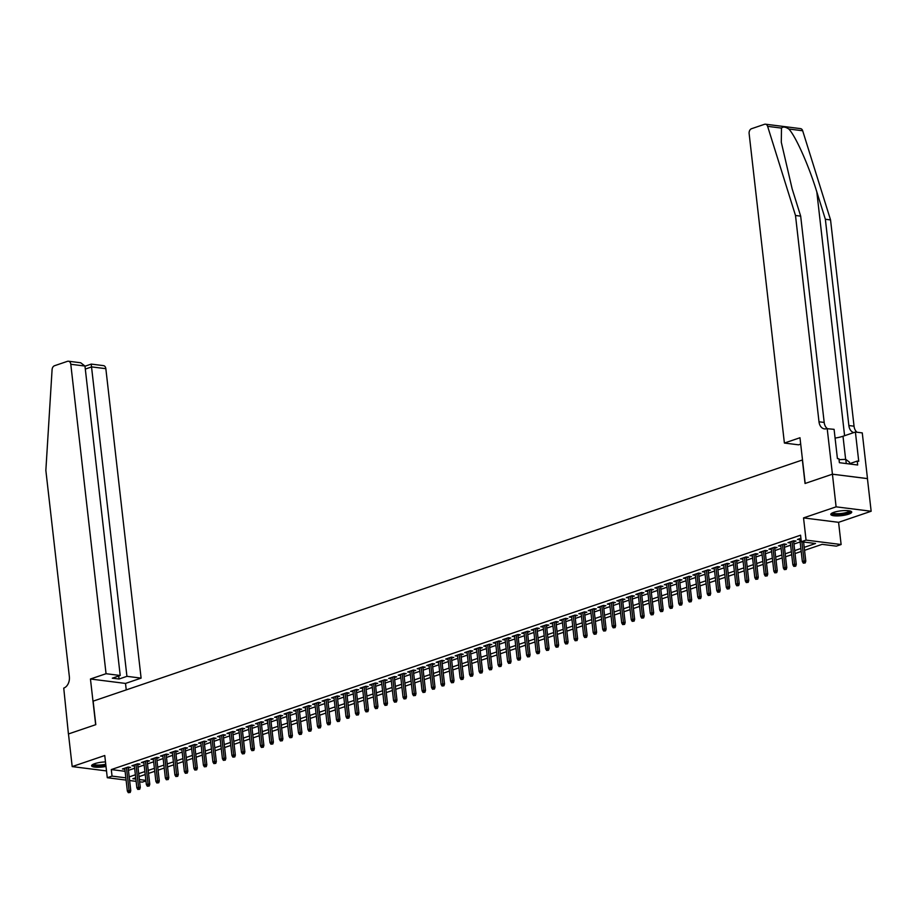 <?xml version="1.0" encoding="UTF-8"?>
<svg xmlns="http://www.w3.org/2000/svg" width="917" height="917" viewBox="0 0 917 917"><rect width="100%" height="100%" fill="white"/><g stroke="black" fill="none" stroke-linecap="round" stroke-linejoin="round"><path stroke-width="1.38" d="M105.478 761.924A10.534 2.43 173.5 0 0 94.692 763.666A10.534 2.43 173.5 0 0 91.608 765.787A10.534 2.43 173.5 0 0 105.994 766.44M848.649 514.173A10.534 2.43 173.5 0 0 851.733 512.053A10.534 2.43 173.5 0 0 845.153 510.563A10.534 2.43 173.5 0 0 833.874 512.316A10.534 2.43 173.5 0 0 830.802 514.437A10.534 2.43 173.5 0 0 837.381 515.927A10.534 2.43 173.5 0 0 848.649 514.173M145.952 780.906L142.33 782.132L139.636 781.788M126.099 780.092L107.278 777.719L104.756 755.516L72.191 766.589L68.477 733.955L95.804 724.659L93.133 701.15L802.364 459.99L805.046 483.488L832.384 474.192L867.436 478.617L871.15 511.25L836.098 506.837L803.533 517.91L806.066 540.102L841.118 544.526L836.361 546.142L822.148 544.343L804.553 550.326M803.533 517.91L838.585 522.323L871.15 511.25M838.585 522.323L841.118 544.526M72.191 766.589L106.51 770.922M781.49 128.093L767.621 126.34A4.046 2.866 -82.8 0 0 765.466 124.196L800.518 128.621A4.046 2.866 97.2 0 1 802.673 130.764L830.55 219.908L825.357 219.255L816.818 191.917C808.897 165.828 795.681 136.117 788.815 129.01C785.411 126.798 782.958 126.5 781.49 128.093L781.295 142.261L792.139 188.81L800.679 216.137L795.497 215.484L818.996 421.786A9.457 6.683 -82.8 0 0 824.475 428.892A9.457 6.683 -82.8 0 0 826.698 428.652L834.092 429.339L837.416 458.592L838.94 458.787L839.387 462.695L857.67 464.999L857.223 461.091L858.736 461.274L855.401 432.033L862.267 432.893L867.482 478.594L832.43 474.181L836.098 506.837M128.197 768.125L130.512 767.346L128.139 767.048L122.442 768.985L124.872 769.26M137.71 764.893L140.014 764.113L137.653 763.804L131.945 765.752L134.375 766.027M147.213 761.66L149.528 760.869L147.156 760.571L141.447 762.52L143.889 762.795M156.727 758.428L159.031 757.637L156.669 757.339L150.961 759.287L153.391 759.563M166.229 755.195L168.545 754.404L166.172 754.106L160.464 756.055L162.905 756.33M175.732 751.963L178.047 751.172L175.674 750.874L169.977 752.823L172.407 753.098M185.245 748.731L187.549 747.94L185.188 747.642L179.48 749.59L181.91 749.865M194.748 745.498L197.063 744.707L194.691 744.409L188.994 746.358L191.424 746.633M204.262 742.266L206.566 741.475L204.204 741.177L198.496 743.114L200.926 743.4M213.764 739.033L216.08 738.242L213.707 737.944L207.999 739.881L210.44 740.168M223.278 735.801L225.582 735.01L223.221 734.712L217.512 736.649L219.942 736.936M232.78 732.568L235.096 731.777L232.723 731.479L227.015 733.417L229.445 733.703M242.283 729.336L244.598 728.545L242.226 728.247L236.529 730.184L238.959 730.459M251.797 726.104L254.101 725.313L251.739 725.015L246.031 726.952L248.461 727.227M261.299 722.871L263.615 722.08L261.242 721.782L255.545 723.719L257.975 723.994M270.813 719.639L273.117 718.848L270.756 718.55L265.047 720.487L267.477 720.762M280.315 716.406L282.631 715.615L280.258 715.317L274.55 717.254L276.991 717.53M289.818 713.174L292.133 712.383L289.761 712.085L284.064 714.022L286.494 714.297M299.332 709.941L301.647 709.15L299.274 708.852L293.566 710.79L295.996 711.065M308.834 706.698L311.15 705.918L308.777 705.62L303.08 707.557L305.51 707.832M318.348 703.465L320.652 702.686L318.291 702.388L312.582 704.325L315.012 704.6M327.85 700.233L330.166 699.453L327.793 699.155L322.085 701.092L324.526 701.367M337.364 697L339.668 696.221L337.307 695.923L331.599 697.86L334.029 698.135M346.867 693.768L349.182 692.988L346.809 692.69L341.101 694.627L343.543 694.903M356.369 690.535L358.685 689.756L356.312 689.458L350.615 691.395L353.045 691.67M365.883 687.303L368.187 686.524L365.826 686.225L360.117 688.163L362.547 688.438M375.385 684.071L377.701 683.291L375.328 682.993L369.631 684.93L372.061 685.205M384.899 680.838L387.203 680.059L384.842 679.761L379.134 681.698L381.564 681.973M394.402 677.606L396.717 676.826L394.344 676.528L388.636 678.465L391.078 678.74M403.916 674.373L406.22 673.594L403.858 673.296L398.15 675.233L400.58 675.508M413.418 671.141L415.733 670.361L413.361 670.052L407.652 672.001L410.082 672.276M422.92 667.908L425.236 667.117L422.863 666.819L417.166 668.768L419.596 669.043M432.434 664.676L434.738 663.885L432.377 663.587L426.669 665.536L429.099 665.811M441.937 661.444L444.252 660.653L441.879 660.355L436.183 662.303L438.613 662.578M451.451 658.211L453.755 657.42L451.393 657.122L445.685 659.071L448.115 659.346M460.953 654.979L463.268 654.188L460.896 653.89L455.187 655.838L457.629 656.113M470.455 651.746L472.771 650.955L470.398 650.657L464.701 652.595L467.131 652.881M479.969 648.514L482.285 647.723L479.912 647.425L474.204 649.362L476.634 649.649M489.472 645.281L491.787 644.491L489.414 644.192L483.717 646.13L486.148 646.416M498.986 642.049L501.29 641.258L498.928 640.96L493.22 642.897L495.65 643.184M508.488 638.817L510.803 638.026L508.431 637.728L502.734 639.665L505.164 639.951M518.002 635.584L520.306 634.793L517.945 634.495L512.236 636.432L514.666 636.707M527.504 632.352L529.82 631.561L527.447 631.263L521.739 633.2L524.18 633.475M537.007 629.119L539.322 628.328L536.949 628.03L531.252 629.968L533.683 630.243M546.521 625.887L548.825 625.096L546.463 624.798L540.755 626.735L543.185 627.01M556.023 622.654L558.338 621.864L555.966 621.566L550.269 623.503L552.699 623.778M565.537 619.422L567.841 618.631L565.48 618.333L559.771 620.27L562.201 620.545M575.039 616.178L577.355 615.399L574.982 615.101L569.274 617.038L571.715 617.313M584.553 612.946L586.857 612.166L584.496 611.868L578.787 613.805L581.218 614.081M594.056 609.713L596.371 608.934L593.998 608.636L588.29 610.573L590.72 610.848M603.558 606.481L605.873 605.701L603.501 605.403L597.804 607.341L600.234 607.616M613.072 603.248L615.376 602.469L613.014 602.171L607.306 604.108L609.736 604.383M622.574 600.016L624.89 599.237L622.517 598.939L616.82 600.876L619.25 601.151M632.088 596.784L634.392 596.004L632.031 595.706L626.322 597.643L628.753 597.918M641.591 593.551L643.906 592.772L641.533 592.474L635.825 594.411L638.266 594.686M651.093 590.319L653.408 589.539L651.036 589.241L645.339 591.178L647.769 591.454M660.607 587.086L662.922 586.307L660.549 586.009L654.841 587.946L657.271 588.221M670.109 583.854L672.425 583.074L670.052 582.776L664.355 584.714L666.785 584.989M679.623 580.621L681.927 579.842L679.566 579.544L673.857 581.481L676.288 581.756M689.126 577.389L691.441 576.61L689.068 576.3L683.371 578.249L685.801 578.524M698.639 574.157L700.943 573.366L698.582 573.068L692.874 575.016L695.304 575.291M708.142 570.924L710.457 570.133L708.084 569.835L702.376 571.784L704.818 572.059M717.644 567.692L719.96 566.901L717.587 566.603L711.89 568.551L714.32 568.827M727.158 564.459L729.462 563.668L727.101 563.37L721.392 565.319L723.822 565.594M736.66 561.227L738.976 560.436L736.603 560.138L730.906 562.087L733.336 562.362M746.174 557.995L748.478 557.204L746.117 556.906L740.409 558.843L742.839 559.129M755.677 554.762L757.992 553.971L755.619 553.673L749.911 555.61L752.353 555.897M765.191 551.53L767.495 550.739L765.133 550.441L759.425 552.378L761.855 552.664M774.693 548.297L777.008 547.506L774.636 547.208L768.927 549.145L771.357 549.432M784.195 545.065L786.511 544.274L784.138 543.976L778.441 545.913L780.871 546.188M793.709 541.832L796.013 541.041L793.652 540.743L787.944 542.681L790.374 542.956M804.209 547.357L815.522 543.506L801.309 541.718L800.564 535.196L111.289 769.569L125.102 771.312M128.449 770.36L134.627 768.263M137.963 767.128L144.141 765.03M147.465 763.895L153.643 761.786M156.979 760.663L163.157 758.554M166.481 757.431L172.66 755.321M175.995 754.198L182.174 752.089M185.498 750.966L191.676 748.857M195 747.733L201.178 745.624M204.514 744.501L210.692 742.392M214.016 741.268L220.195 739.159M223.53 738.025L229.709 735.927M233.033 734.792L239.211 732.694M242.546 731.56L248.713 729.462M252.049 728.327L258.227 726.23M261.551 725.095L267.73 722.997M271.065 721.862L277.243 719.765M280.568 718.63L286.746 716.532M290.081 715.398L296.26 713.3M299.584 712.165L305.762 710.067M309.086 708.933L315.265 706.835M318.6 705.7L324.778 703.603M328.103 702.468L334.281 700.37M337.616 699.235L343.795 697.138M347.119 696.003L353.297 693.905M356.633 692.771L362.811 690.673M366.135 689.538L372.313 687.441M375.638 686.306L381.816 684.208M385.151 683.073L391.33 680.976M394.654 679.841L400.832 677.743M404.168 676.608L410.346 674.511M413.67 673.376L419.848 671.278M423.184 670.144L429.362 668.034M432.686 666.911L438.865 664.802M442.189 663.679L448.367 661.57M451.703 660.446L457.881 658.337M461.205 657.214L467.383 655.105M470.719 653.981L476.897 651.872M480.221 650.749L486.4 648.64M489.724 647.517L495.902 645.408M499.238 644.273L505.416 642.175M508.74 641.04L514.918 638.943M518.254 637.808L524.432 635.71M527.756 634.575L533.935 632.478M537.27 631.343L543.449 629.245M546.773 628.111L552.951 626.013M556.275 624.878L562.453 622.781M565.789 621.646L571.967 619.548M575.291 618.413L581.47 616.316M584.805 615.181L590.984 613.083M594.308 611.948L600.486 609.851M603.822 608.716L610 606.618M613.324 605.484L619.502 603.386M622.826 602.251L629.005 600.154M632.34 599.019L638.519 596.921M641.843 595.786L648.021 593.689M651.357 592.554L657.535 590.456M660.859 589.322L667.037 587.224M670.361 586.089L676.54 583.991M679.875 582.857L686.054 580.759M689.378 579.624L695.556 577.527M698.892 576.392L705.07 574.283M708.394 573.159L714.572 571.05M717.908 569.927L724.086 567.818M727.41 566.695L733.589 564.585M736.913 563.462L743.091 561.353M746.427 560.23L752.605 558.121M755.929 556.997L762.107 554.888M765.443 553.753L771.621 551.656M774.945 550.521L781.124 548.423M784.459 547.289L790.637 545.191M793.962 544.056L800.14 541.958M800.919 538.268L797.458 539.448L799.888 539.723M107.278 777.719L112.034 776.103L125.847 777.845M111.289 769.569L112.034 776.103M801.309 541.718L806.066 540.102M136.129 781.353L129.618 780.527M135.716 777.765L132.873 778.728L135.865 779.106M139.373 779.542L145.883 780.367M801.217 551.461L795.039 553.57M791.715 554.693L785.537 556.802M782.212 557.926L776.034 560.035M772.699 561.158L766.52 563.267M763.196 564.391L757.018 566.5M753.682 567.623L747.504 569.732M744.18 570.855L738.002 572.965M734.666 574.088L728.488 576.197M725.164 577.332L718.985 579.429M715.661 580.564L709.483 582.662M706.147 583.797L699.969 585.894M696.645 587.029L690.467 589.127M687.131 590.261L680.953 592.359M677.629 593.494L671.45 595.591M668.126 596.726L661.948 598.824M658.612 599.959L652.434 602.056M649.11 603.191L642.932 605.289M639.596 606.424L633.418 608.521M630.094 609.656L623.915 611.754M620.58 612.888L614.401 614.986M611.077 616.121L604.899 618.218M601.575 619.353L595.397 621.451M592.061 622.586L585.883 624.683M582.559 625.818L576.38 627.916M573.045 629.051L566.866 631.148M563.542 632.283L557.364 634.381M554.028 635.515L547.85 637.613M544.526 638.748L538.348 640.845M535.024 641.98L528.845 644.078M525.51 645.213L519.331 647.322M516.007 648.445L509.829 650.554M506.493 651.678L500.315 653.787M496.991 654.91L490.813 657.019M487.477 658.142L481.31 660.251M477.975 661.375L471.797 663.484M468.472 664.607L462.294 666.716M458.958 667.84L452.78 669.949M449.456 671.084L443.278 673.181M439.942 674.316L433.764 676.414M430.44 677.548L424.262 679.646M420.937 680.781L414.759 682.878M411.424 684.013L405.245 686.111M401.921 687.246L395.743 689.343M392.407 690.478L386.229 692.576M382.905 693.711L376.727 695.808M373.391 696.943L367.213 699.041M363.889 700.175L357.71 702.273M354.386 703.408L348.208 705.505M344.872 706.64L338.694 708.738M335.37 709.873L329.192 711.97M325.856 713.105L319.678 715.203M316.354 716.337L310.175 718.435M306.84 719.57L300.673 721.668M297.337 722.802L291.159 724.9M287.835 726.035L281.657 728.132M278.321 729.267L272.143 731.365M268.819 732.5L262.64 734.597M259.305 735.732L253.126 737.83M249.802 738.964L243.624 741.074M240.3 742.197L234.122 744.306M230.786 745.429L224.608 747.538M221.284 748.662L215.105 750.771M211.77 751.894L205.591 754.003M202.267 755.127L196.089 757.236M192.753 758.359L186.575 760.468M183.251 761.603L177.073 763.701M173.749 764.835L167.57 766.933M164.235 768.068L158.056 770.165M154.732 771.3L148.554 773.398M145.218 774.533L139.04 776.63M129.194 776.882L135.372 774.785M138.708 773.65L144.886 771.552M148.21 770.418L154.388 768.32M157.724 767.185L163.902 765.087M167.226 763.953L173.405 761.855M176.729 760.72L182.907 758.623M186.243 757.488L192.421 755.39M195.745 754.255L201.923 752.158M205.259 751.023L211.437 748.925M214.761 747.791L220.94 745.693M224.275 744.558L230.454 742.461M233.778 741.326L239.956 739.228M243.28 738.093L249.458 735.996M252.794 734.861L258.972 732.763M262.296 731.628L268.475 729.531M271.81 728.396L277.989 726.298M281.313 725.164L287.491 723.066M290.827 721.931L296.993 719.822M300.329 718.699L306.507 716.59M309.831 715.466L316.01 713.357M319.345 712.234L325.524 710.125M328.848 709.001L335.026 706.892M338.362 705.769L344.54 703.66M347.864 702.537L354.042 700.428M357.366 699.304L363.545 697.195M366.88 696.06L373.059 693.963M376.383 692.828L382.561 690.73M385.897 689.595L392.075 687.498M395.399 686.363L401.577 684.265M404.913 683.131L411.091 681.033M414.415 679.898L420.594 677.801M423.918 676.666L430.096 674.568M433.432 673.433L439.61 671.336M442.934 670.201L449.112 668.103M452.448 666.968L458.626 664.871M461.95 663.736L468.128 661.638M471.464 660.504L477.631 658.406M480.966 657.271L487.145 655.174M490.469 654.039L496.647 651.941M499.983 650.806L506.161 648.709M509.485 647.574L515.663 645.476M518.999 644.342L525.177 642.244M528.501 641.109L534.68 639.011M538.004 637.877L544.182 635.779M547.518 634.644L553.696 632.547M557.02 631.412L563.198 629.314M566.534 628.179L572.712 626.07M576.036 624.947L582.215 622.838M585.55 621.715L591.729 619.605M595.053 618.482L601.231 616.373M604.555 615.25L610.733 613.141M614.069 612.017L620.247 609.908M623.571 608.785L629.75 606.676M633.085 605.552L639.264 603.443M642.588 602.309L648.766 600.211M652.102 599.076L658.28 596.978M661.604 595.844L667.782 593.746M671.106 592.611L677.285 590.514M680.62 589.379L686.799 587.281M690.123 586.146L696.301 584.049M699.637 582.914L705.815 580.816M709.139 579.682L715.317 577.584M718.641 576.449L724.82 574.351M728.155 573.217L734.334 571.119M737.658 569.984L743.836 567.887M747.172 566.752L753.35 564.654M756.674 563.519L762.852 561.422M766.188 560.287L772.366 558.189M775.69 557.055L781.869 554.957M785.193 553.822L791.371 551.725M794.707 550.59L800.885 548.492M799.704 538.692L799.819 539.746M790.19 541.924L790.316 542.979M780.688 545.157L780.803 546.211M771.174 548.389L771.3 549.443M761.672 551.621L761.798 552.676M752.169 554.854L752.284 555.908M742.655 558.086L742.781 559.152M733.153 561.319L733.268 562.385M723.639 564.551L723.765 565.617M714.137 567.783L714.251 568.849M704.623 571.016L704.749 572.082M695.12 574.248L695.246 575.314M685.618 577.481L685.733 578.547M676.104 580.713L676.23 581.779M666.602 583.946L666.716 585.012M657.088 587.178L657.214 588.244M647.585 590.41L647.7 591.476M638.072 593.643L638.198 594.709M628.569 596.875L628.695 597.941M619.067 600.108L619.181 601.174M609.553 603.34L609.679 604.406M600.05 606.573L600.165 607.639M590.537 609.805L590.663 610.871M581.034 613.037L581.149 614.103M571.532 616.27L571.646 617.336M562.018 619.502L562.144 620.568M552.515 622.746L552.63 623.801M543.002 625.979L543.128 627.033M533.499 629.211L533.614 630.266M523.985 632.443L524.111 633.498M514.483 635.676L514.609 636.73M504.98 638.908L505.095 639.963M495.467 642.141L495.593 643.195M485.964 645.373L486.079 646.428M476.45 648.606L476.576 649.672M466.948 651.838L467.062 652.904M457.434 655.07L457.56 656.136M447.932 658.303L448.058 659.369M438.429 661.535L438.544 662.601M428.915 664.768L429.041 665.834M419.413 668L419.527 669.066M409.899 671.233L410.025 672.299M400.397 674.465L400.511 675.531M390.894 677.697L391.009 678.763M381.38 680.93L381.506 681.996M371.878 684.162L371.993 685.228M362.364 687.395L362.49 688.461M352.862 690.627L352.976 691.693M343.348 693.86L343.474 694.926M333.845 697.092L333.971 698.158M324.343 700.324L324.458 701.39M314.829 703.557L314.955 704.623M305.327 706.789L305.441 707.855M295.813 710.022L295.939 711.088M286.31 713.254L286.425 714.32M276.796 716.498L276.923 717.553M267.294 719.73L267.42 720.785M257.792 722.963L257.906 724.017M248.278 726.195L248.404 727.25M238.775 729.428L238.89 730.482M229.261 732.66L229.388 733.715M219.759 735.893L219.874 736.947M210.245 739.125L210.371 740.179M200.743 742.357L200.869 743.423M191.24 745.59L191.355 746.656M181.726 748.822L181.853 749.888M172.224 752.055L172.339 753.121M162.71 755.287L162.836 756.353M153.208 758.519L153.334 759.585M143.705 761.752L143.82 762.818M134.191 764.984L134.318 766.05M124.689 768.217L124.804 769.283M804.278 562.82L803.326 563.153L805.218 562.946L804.278 562.82L804.083 560.952L802.364 561.536L799.762 538.669M801.894 541.798L804.083 560.952L805.791 561.17L803.601 542.004M805.218 562.946L805.791 561.17M802.364 561.536L803.326 563.153M850.151 510.998A9.113 2.098 -6.5 0 1 849.887 511.812A9.113 2.098 -6.5 0 1 839.697 514.437A9.113 2.098 -6.5 0 1 832.097 513.05M832.774 512.729A8.436 1.949 173.5 0 0 840.591 513.554A8.436 1.949 173.5 0 0 849.165 511.182A8.436 1.949 173.5 0 0 849.417 510.838M831.02 513.852A10.465 2.407 173.5 0 0 840.981 514.643A10.465 2.407 173.5 0 0 851.182 511.755A10.465 2.407 173.5 0 0 851.377 511.526M849.715 464.002L849.509 462.214L845.783 459.36L839.032 459.658M846.265 463.566L845.783 459.36M91.826 765.202A10.465 2.407 173.5 0 0 105.879 765.374M105.833 765.042A9.113 2.098 -6.5 0 1 92.915 764.411M93.591 764.09A8.436 1.949 173.5 0 0 105.742 764.216M800.701 444.092L798.558 444.825L784.39 443.049L749.132 133.607A4.046 2.866 -82.8 0 1 751.539 128.712L764.514 124.299A4.046 2.866 -82.8 0 1 765.466 124.196M800.679 216.137L824.188 422.439A9.457 6.683 -82.8 0 0 827.18 428.491L832.43 474.181L805.183 483.442L799.979 437.741L784.39 443.049M830.55 219.908L854.048 426.199A9.457 6.683 -82.8 0 0 857.017 432.239M853.83 432.572A9.457 6.683 -82.8 0 1 848.867 425.545L825.357 219.255M767.621 126.34L795.497 215.484M855.401 432.033L842.998 436.251A15.188 3.496 -6.5 0 1 835.078 438.074M857.223 461.091L849.681 463.658M106.051 673.708L70.792 364.267A4.046 2.866 -82.8 0 0 68.443 361.218A4.046 2.866 -82.8 0 0 67.491 361.321L54.516 365.734A4.046 2.866 -82.8 0 0 52.086 369.654L45.85 470.398L69.36 676.689A9.457 6.683 97.2 0 1 63.743 688.094L68.42 733.967L95.666 724.705L90.451 679.004L106.051 673.708L120.207 675.485L112.321 678.179L119.05 679.016L126.936 676.333L141.103 678.121L105.845 368.68L91.677 366.903L85.304 369.07M126.936 676.333L91.23 364.313M126.248 689.893L125.503 683.429L141.103 678.121M90.451 679.004L125.503 683.429M120.207 675.485L84.96 366.055L70.792 364.267M84.972 366.227L91.253 364.095L103.495 365.631A4.046 2.866 97.2 0 1 105.845 368.68M119.05 679.016L118.706 676.001M68.443 361.218L80.696 362.765L84.96 366.055M794.764 566.053L793.813 566.385L795.715 566.179L794.764 566.053L794.569 564.184L792.861 564.769L790.259 541.901M791.967 541.317L794.569 564.184L796.277 564.402L793.583 540.766M795.715 566.179L796.277 564.402M792.861 564.769L793.813 566.385M785.261 569.285L784.31 569.617L786.201 569.411L785.261 569.285L785.067 567.417L783.359 568.001L780.745 545.134M782.465 544.549L785.067 567.417L786.775 567.634L784.081 543.999M786.201 569.411L786.775 567.634M783.359 568.001L784.31 569.617M775.748 572.529L774.796 572.85L776.699 572.644L775.748 572.529L775.564 570.649L773.845 571.234L771.243 548.366M772.951 547.781L775.564 570.649L777.261 570.867L774.567 547.231M776.699 572.644L777.261 570.867M773.845 571.234L774.796 572.85M766.245 575.761L765.294 576.082L767.197 575.876L766.245 575.761L766.05 573.882L764.342 574.466L761.74 551.598M763.448 551.014L766.05 573.882L767.758 574.099L765.065 550.464M767.197 575.876L767.758 574.099M764.342 574.466L765.294 576.082M756.731 578.994L755.78 579.315L757.683 579.108L756.731 578.994L756.548 577.114L754.829 577.699L752.227 554.831M753.934 554.246L756.548 577.114L758.244 577.332L755.562 553.696M757.683 579.108L758.244 577.332M754.829 577.699L755.78 579.315M747.229 582.226L746.278 582.547L748.18 582.341L747.229 582.226L747.034 580.346L745.326 580.931L742.724 558.063M744.432 557.479L747.034 580.346L748.742 580.564L746.048 556.928M748.18 582.341L748.742 580.564M745.326 580.931L746.278 582.547M737.726 585.459L736.775 585.78L738.666 585.573L737.726 585.459L737.532 583.579L735.824 584.163L733.21 561.296M734.93 560.711L737.532 583.579L739.24 583.797L736.546 560.161M738.666 585.573L739.24 583.797M735.824 584.163L736.775 585.78M728.213 588.691L727.261 589.012L729.164 588.806L728.213 588.691L728.018 586.811L726.31 587.396L723.708 564.528M725.416 563.944L728.018 586.811L729.726 587.029L727.032 563.393M729.164 588.806L729.726 587.029M726.31 587.396L727.261 589.012M718.71 591.923L717.759 592.244L719.65 592.038L718.71 591.923L718.515 590.044L716.807 590.628L714.194 567.761M715.913 567.176L718.515 590.044L720.223 590.261L717.53 566.626M719.65 592.038L720.223 590.261M716.807 590.628L717.759 592.244M709.196 595.156L708.245 595.477L710.148 595.271L709.196 595.156L709.013 593.276L707.294 593.861L704.692 570.993M706.399 570.408L709.013 593.276L710.709 593.494L708.016 569.858M710.148 595.271L710.709 593.494M707.294 593.861L708.245 595.477M699.694 598.388L698.743 598.709L700.645 598.503L699.694 598.388L699.499 596.508L697.791 597.093L695.189 574.225M696.897 573.641L699.499 596.508L701.207 596.726L698.513 573.091M700.645 598.503L701.207 596.726M697.791 597.093L698.743 598.709M690.18 601.621L689.24 601.942L691.131 601.735L690.18 601.621L689.997 599.741L688.277 600.326L685.675 577.458M687.383 576.873L689.997 599.741L691.693 599.959L689.011 576.323M691.131 601.735L691.693 599.959M688.277 600.326L689.24 601.942M680.678 604.853L679.726 605.174L681.629 604.968L680.678 604.853L680.483 602.973L678.775 603.558L676.173 580.69M677.881 580.106L680.483 602.973L682.191 603.191L679.497 579.555M681.629 604.968L682.191 603.191M678.775 603.558L679.726 605.174M671.175 608.086L670.224 608.407L672.115 608.2L671.175 608.086L670.98 606.206L669.272 606.79L666.659 583.923M668.378 583.338L670.98 606.206L672.688 606.424L669.995 582.788M672.115 608.2L672.688 606.424M669.272 606.79L670.224 608.407M661.661 611.318L660.71 611.639L662.613 611.433L661.661 611.318L661.466 609.438L659.759 610.023L657.157 587.155M658.864 586.571L661.466 609.438L663.174 609.656L660.481 586.02M662.613 611.433L663.174 609.656M659.759 610.023L660.71 611.639M652.159 614.55L651.208 614.871L653.099 614.665L652.159 614.55L651.964 612.671L650.256 613.255L647.643 590.388M649.362 589.814L651.964 612.671L653.672 612.888L650.978 589.264M653.099 614.665L653.672 612.888M650.256 613.255L651.208 614.871M642.645 617.783L641.694 618.104L643.596 617.898L642.645 617.783L642.462 615.903L640.742 616.488L638.14 593.62M639.848 593.047L642.462 615.903L644.158 616.121L641.464 592.497M643.596 617.898L644.158 616.121M640.742 616.488L641.694 618.104M633.143 621.015L632.191 621.336L634.094 621.13L633.143 621.015L632.948 619.147L631.24 619.72L628.638 596.852M630.346 596.279L632.948 619.147L634.656 619.353L631.962 595.729M634.094 621.13L634.656 619.353M631.24 619.72L632.191 621.336M623.64 624.248L622.689 624.569L624.58 624.374L623.64 624.248L623.445 622.379L621.726 622.952L619.124 600.085M620.832 599.512L623.445 622.379L625.153 622.586L622.46 598.961M624.58 624.374L625.153 622.586M621.726 622.952L622.689 624.569M614.126 627.48L613.175 627.801L615.078 627.606L614.126 627.48L613.932 625.612L612.224 626.185L609.622 603.317M611.33 602.744L613.932 625.612L615.639 625.818L612.946 602.194M615.078 627.606L615.639 625.818M612.224 626.185L613.175 627.801M604.624 630.713L603.673 631.034L605.564 630.839L604.624 630.713L604.429 628.844L602.721 629.417L600.108 606.55M601.827 605.977L604.429 628.844L606.137 629.051L603.443 605.426M605.564 630.839L606.137 629.051M602.721 629.417L603.673 631.034M595.11 633.945L594.159 634.266L596.061 634.071L595.11 633.945L594.927 632.077L593.207 632.65L590.605 609.782M592.313 609.209L594.927 632.077L596.623 632.283L593.929 608.659M596.061 634.071L596.623 632.283M593.207 632.65L594.159 634.266M585.608 637.177L584.656 637.498L586.548 637.304L585.608 637.177L585.413 635.309L583.705 635.882L581.091 613.026M582.811 612.441L585.413 635.309L587.121 635.515L584.427 611.891M586.548 637.304L587.121 635.515M583.705 635.882L584.656 637.498M576.094 640.41L575.142 640.731L577.045 640.536L576.094 640.41L575.91 638.541L574.191 639.126L571.589 616.258M573.297 615.674L575.91 638.541L577.607 638.748L574.925 615.124M577.045 640.536L577.607 638.748M574.191 639.126L575.142 640.731M566.591 643.642L565.64 643.975L567.543 643.768L566.591 643.642L566.397 641.774L564.689 642.358L562.087 619.491M563.795 618.906L566.397 641.774L568.104 641.992L565.411 618.356M567.543 643.768L568.104 641.992M564.689 642.358L565.64 643.975M557.089 646.875L556.138 647.207L558.029 647.001L557.089 646.875L556.894 645.006L555.186 645.591L552.573 622.723M554.292 622.139L556.894 645.006L558.602 645.224L555.908 621.588M558.029 647.001L558.602 645.224M555.186 645.591L556.138 647.207M547.575 650.107L546.624 650.44L548.526 650.233L547.575 650.107L547.38 648.239L545.672 648.823L543.07 625.956M544.778 625.371L547.38 648.239L549.088 648.457L546.394 624.821M548.526 650.233L549.088 648.457M545.672 648.823L546.624 650.44M538.073 653.34L537.121 653.672L539.013 653.466L538.073 653.34L537.878 651.471L536.17 652.056L533.556 629.188M535.276 628.603L537.878 651.471L539.586 651.689L536.892 628.053M539.013 653.466L539.586 651.689M536.17 652.056L537.121 653.672M528.559 656.572L527.607 656.904L529.51 656.698L528.559 656.572L528.375 654.704L526.656 655.288L524.054 632.421M525.762 631.836L528.375 654.704L530.072 654.921L527.378 631.286M529.51 656.698L530.072 654.921M526.656 655.288L527.607 656.904M519.056 659.804L518.105 660.137L520.008 659.931L519.056 659.804L518.862 657.936L517.154 658.521L514.552 635.653M516.26 635.068L518.862 657.936L520.569 658.154L517.876 634.518M520.008 659.931L520.569 658.154M517.154 658.521L518.105 660.137M509.543 663.048L508.603 663.369L510.494 663.163L509.543 663.048L509.359 661.168L507.64 661.753L505.038 638.885M506.746 638.301L509.359 661.168L511.056 661.386L508.373 637.751M510.494 663.163L511.056 661.386M507.64 661.753L508.603 663.369M500.04 666.281L499.089 666.602L500.991 666.395L500.04 666.281L499.845 664.401L498.137 664.985L495.535 642.118M497.243 641.533L499.845 664.401L501.553 664.619L498.859 640.983M500.991 666.395L501.553 664.619M498.137 664.985L499.089 666.602M490.538 669.513L489.586 669.834L491.478 669.628L490.538 669.513L490.343 667.633L488.635 668.218L486.021 645.35M487.741 644.766L490.343 667.633L492.051 667.851L489.357 644.215M491.478 669.628L492.051 667.851M488.635 668.218L489.586 669.834M481.024 672.746L480.072 673.067L481.975 672.86L481.024 672.746L480.829 670.866L479.121 671.45L476.519 648.583M478.227 647.998L480.829 670.866L482.537 671.084L479.843 647.448M481.975 672.86L482.537 671.084M479.121 671.45L480.072 673.067M471.521 675.978L470.57 676.299L472.461 676.093L471.521 675.978L471.327 674.098L469.619 674.683L467.005 651.815M468.725 651.23L471.327 674.098L473.034 674.316L470.341 650.68M472.461 676.093L473.034 674.316M469.619 674.683L470.57 676.299M462.008 679.21L461.056 679.531L462.959 679.325L462.008 679.21L461.824 677.331L460.105 677.915L457.503 655.047M459.211 654.463L461.824 677.331L463.521 677.548L460.827 653.913M462.959 679.325L463.521 677.548M460.105 677.915L461.056 679.531M452.505 682.443L451.554 682.764L453.457 682.557L452.505 682.443L452.31 680.563L450.602 681.148L448 658.28M449.708 657.695L452.31 680.563L454.018 680.781L451.324 657.145M453.457 682.557L454.018 680.781M450.602 681.148L451.554 682.764M443.003 685.675L442.051 685.996L443.943 685.79L443.003 685.675L442.808 683.795L441.088 684.38L438.486 661.512M440.194 660.928L442.808 683.795L444.516 684.013L441.822 660.378M443.943 685.79L444.516 684.013M441.088 684.38L442.051 685.996M433.489 688.908L432.537 689.229L434.44 689.022L433.489 688.908L433.294 687.028L431.586 687.612L428.984 664.745M430.692 664.16L433.294 687.028L435.002 687.246L432.308 663.61M434.44 689.022L435.002 687.246M431.586 687.612L432.537 689.229M423.986 692.14L423.035 692.461L424.926 692.255L423.986 692.14L423.792 690.26L422.084 690.845L419.47 667.977M421.19 667.393L423.792 690.26L425.499 690.478L422.806 666.842M424.926 692.255L425.499 690.478M422.084 690.845L423.035 692.461M414.473 695.373L413.521 695.694L415.424 695.487L414.473 695.373L414.289 693.493L412.57 694.077L409.968 671.21M411.676 670.625L414.289 693.493L415.986 693.711L413.292 670.075M415.424 695.487L415.986 693.711M412.57 694.077L413.521 695.694M404.97 698.605L404.019 698.926L405.91 698.72L404.97 698.605L404.775 696.725L403.067 697.31L400.454 674.442M402.173 673.857L404.775 696.725L406.483 696.943L403.789 673.307M405.91 698.72L406.483 696.943M403.067 697.31L404.019 698.926M395.456 701.837L394.505 702.158L396.408 701.952L395.456 701.837L395.273 699.958L393.553 700.542L390.951 677.674M392.659 677.09L395.273 699.958L396.969 700.175L394.287 676.54M396.408 701.952L396.969 700.175M393.553 700.542L394.505 702.158M385.954 705.07L385.002 705.391L386.905 705.184L385.954 705.07L385.759 703.19L384.051 703.775L381.449 680.907M383.157 680.322L385.759 703.19L387.467 703.408L384.773 679.772M386.905 705.184L387.467 703.408M384.051 703.775L385.002 705.391M376.451 708.302L375.5 708.623L377.391 708.417L376.451 708.302L376.257 706.422L374.549 707.007L371.935 684.139M373.655 683.566L376.257 706.422L377.964 706.64L375.271 683.016M377.391 708.417L377.964 706.64M374.549 707.007L375.5 708.623M366.938 711.535L365.986 711.856L367.889 711.649L366.938 711.535L366.743 709.655L365.035 710.239L362.433 687.372M364.141 686.799L366.743 709.655L368.451 709.873L365.757 686.248M367.889 711.649L368.451 709.873M365.035 710.239L365.986 711.856M357.435 714.767L356.484 715.088L358.375 714.882L357.435 714.767L357.24 712.899L355.532 713.472L352.919 690.604M354.638 690.031L357.24 712.899L358.948 713.105L356.255 689.481M358.375 714.882L358.948 713.105M355.532 713.472L356.484 715.088M347.921 718L346.97 718.32L348.873 718.126L347.921 718L347.738 716.131L346.018 716.704L343.417 693.837M345.124 693.263L347.738 716.131L349.434 716.337L346.741 692.713M348.873 718.126L349.434 716.337M346.018 716.704L346.97 718.32M338.419 721.232L337.467 721.553L339.37 721.358L338.419 721.232L338.224 719.364L336.516 719.937L333.914 697.069M335.622 696.496L338.224 719.364L339.932 719.57L337.238 695.946M339.37 721.358L339.932 719.57M336.516 719.937L337.467 721.553M328.905 724.464L327.965 724.785L329.856 724.59L328.905 724.464L328.722 722.596L327.002 723.169L324.4 700.301M326.108 699.728L328.722 722.596L330.418 722.802L327.736 699.178M329.856 724.59L330.418 722.802M327.002 723.169L327.965 724.785M319.403 727.697L318.451 728.018L320.354 727.823L319.403 727.697L319.208 725.828L317.5 726.402L314.898 703.534M316.606 702.961L319.208 725.828L320.916 726.035L318.222 702.411M320.354 727.823L320.916 726.035M317.5 726.402L318.451 728.018M309.9 730.929L308.949 731.25L310.84 731.055L309.9 730.929L309.705 729.061L307.997 729.634L305.384 706.778M307.103 706.193L309.705 729.061L311.413 729.267L308.72 705.643M310.84 731.055L311.413 729.267M307.997 729.634L308.949 731.25M300.386 734.162L299.435 734.483L301.338 734.288L300.386 734.162L300.191 732.293L298.483 732.878L295.882 710.01M297.589 709.426L300.191 732.293L301.899 732.5L299.206 708.875M301.338 734.288L301.899 732.5M298.483 732.878L299.435 734.483M290.884 737.394L289.932 737.726L291.824 737.52L290.884 737.394L290.689 735.526L288.981 736.11L286.368 713.243M288.087 712.658L290.689 735.526L292.397 735.743L289.703 712.108M291.824 737.52L292.397 735.743M288.981 736.11L289.932 737.726M281.37 740.627L280.419 740.959L282.321 740.753L281.37 740.627L281.187 738.758L279.467 739.343L276.865 716.475M278.573 715.89L281.187 738.758L282.883 738.976L280.189 715.34M282.321 740.753L282.883 738.976M279.467 739.343L280.419 740.959M271.868 743.859L270.916 744.191L272.819 743.985L271.868 743.859L271.673 741.991L269.965 742.575L267.363 719.707M269.071 719.123L271.673 741.991L273.381 742.208L270.687 718.573M272.819 743.985L273.381 742.208M269.965 742.575L270.916 744.191M262.365 747.091L261.414 747.424L263.305 747.217L262.365 747.091L262.17 745.223L260.451 745.808L257.849 722.94M259.557 722.355L262.17 745.223L263.878 745.441L261.185 721.805M263.305 747.217L263.878 745.441M260.451 745.808L261.414 747.424M252.851 750.324L251.9 750.656L253.803 750.45L252.851 750.324L252.656 748.455L250.949 749.04L248.347 726.172M250.054 725.588L252.656 748.455L254.364 748.673L251.671 725.038M253.803 750.45L254.364 748.673M250.949 749.04L251.9 750.656M243.349 753.556L242.397 753.889L244.289 753.682L243.349 753.556L243.154 751.688L241.446 752.272L238.833 729.405M240.552 728.82L243.154 751.688L244.862 751.906L242.168 728.27M244.289 753.682L244.862 751.906M241.446 752.272L242.397 753.889M233.835 756.8L232.884 757.121L234.786 756.915L233.835 756.8L233.64 754.92L231.932 755.505L229.33 732.637M231.038 732.053L233.64 754.92L235.348 755.138L232.654 731.502M234.786 756.915L235.348 755.138M231.932 755.505L232.884 757.121M224.333 760.033L223.381 760.353L225.273 760.147L224.333 760.033L224.138 758.153L222.43 758.737L219.816 735.87M221.536 735.285L224.138 758.153L225.846 758.37L223.152 734.735M225.273 760.147L225.846 758.37M222.43 758.737L223.381 760.353M214.819 763.265L213.867 763.586L215.77 763.38L214.819 763.265L214.635 761.385L212.916 761.97L210.314 739.102M212.022 738.517L214.635 761.385L216.332 761.603L213.65 737.967M215.77 763.38L216.332 761.603M212.916 761.97L213.867 763.586M205.316 766.497L204.365 766.818L206.268 766.612L205.316 766.497L205.121 764.618L203.414 765.202L200.812 742.334M202.519 741.75L205.121 764.618L206.829 764.835L204.136 741.2M206.268 766.612L206.829 764.835M203.414 765.202L204.365 766.818M195.814 769.73L194.863 770.051L196.754 769.844L195.814 769.73L195.619 767.85L193.911 768.435L191.298 745.567M193.017 744.982L195.619 767.85L197.327 768.068L194.633 744.432M196.754 769.844L197.327 768.068M193.911 768.435L194.863 770.051M186.3 772.962L185.349 773.283L187.251 773.077L186.3 772.962L186.105 771.082L184.397 771.667L181.795 748.799M183.503 748.215L186.105 771.082L187.813 771.3L185.119 747.664M187.251 773.077L187.813 771.3M184.397 771.667L185.349 773.283M176.798 776.195L175.846 776.516L177.738 776.309L176.798 776.195L176.603 774.315L174.895 774.899L172.281 752.032M174.001 751.447L176.603 774.315L178.311 774.533L175.617 750.897M177.738 776.309L178.311 774.533M174.895 774.899L175.846 776.516M167.284 779.427L166.332 779.748L168.235 779.542L167.284 779.427L167.1 777.547L165.381 778.132L162.779 755.264M164.487 754.68L167.1 777.547L168.797 777.765L166.103 754.129M168.235 779.542L168.797 777.765M165.381 778.132L166.332 779.748M157.781 782.659L156.83 782.98L158.733 782.774L157.781 782.659L157.586 780.78L155.879 781.364L153.277 758.497M154.984 757.912L157.586 780.78L159.294 780.997L156.601 757.362M158.733 782.774L159.294 780.997M155.879 781.364L156.83 782.98M148.267 785.892L147.328 786.213L149.219 786.007L148.267 785.892L148.084 784.012L146.365 784.597L143.763 761.729M145.471 761.144L148.084 784.012L149.78 784.23L147.098 760.594M149.219 786.007L149.78 784.23M146.365 784.597L147.328 786.213M138.765 789.124L137.814 789.445L139.716 789.239L138.765 789.124L138.57 787.244L136.862 787.829L134.26 764.961M135.968 764.377L138.57 787.244L140.278 787.462L137.584 763.827M139.716 789.239L140.278 787.462M136.862 787.829L137.814 789.445M129.263 792.357L128.311 792.678L130.203 792.471L129.263 792.357L129.068 790.477L127.36 791.062L124.746 768.194M126.466 767.609L129.068 790.477L130.776 790.695L128.082 767.059M130.203 792.471L130.776 790.695M127.36 791.062L128.311 792.678M816.818 191.917L844.591 435.713M824.188 422.439L818.996 421.786M848.867 425.545L854.048 426.199M802.673 130.764L788.815 129.01M845.634 459.36L842.998 436.251"/></g></svg>
